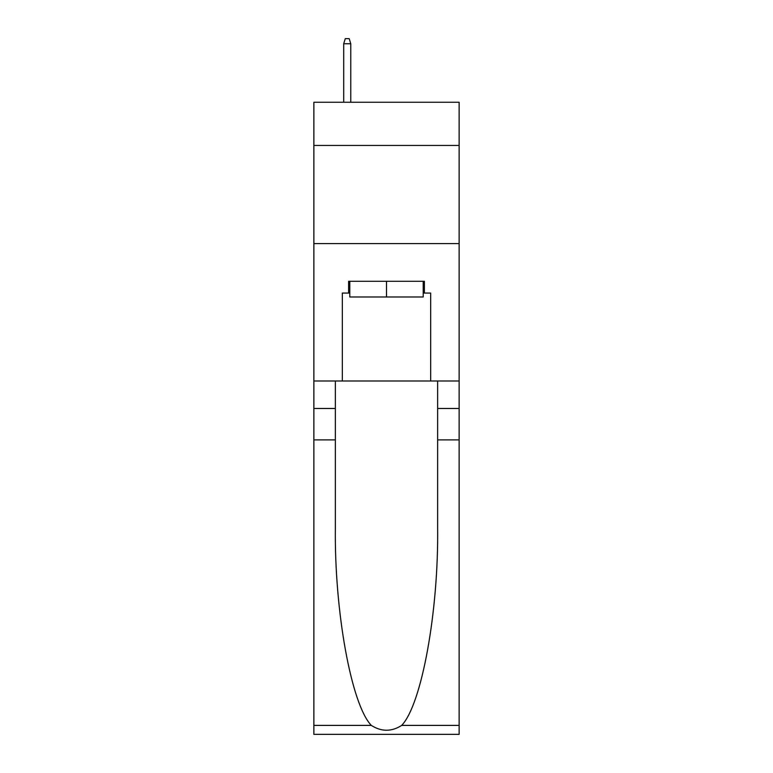 <?xml version="1.0" encoding="UTF-8"?>
<svg xmlns="http://www.w3.org/2000/svg" width="773" height="773" viewBox="0 0 773 773"><rect width="100%" height="100%" fill="white"/><g stroke="black" fill="none" stroke-linecap="round" stroke-linejoin="round"><path stroke-width="1.16" d="M459.133 145.44L459.133 102.249L313.867 102.249L313.867 145.44L459.133 145.44L459.133 381.002L430.667 381.002L430.667 293.064L424.387 293.064L424.387 281.285L348.613 281.285L348.613 293.064L349.792 293.064M313.867 439.895L335.366 439.895L335.366 527.437C334.322 611.105 351.29 704.58 371.311 725.393C381.427 731.847 391.553 731.847 401.689 725.393L459.133 725.393L459.133 734.35L313.867 734.35L313.867 145.44M423.208 281.285L423.208 296.987L349.792 296.987L349.792 281.285M386.5 281.285L386.5 296.987M401.689 725.393C421.71 704.58 438.678 611.105 437.634 527.437L437.634 381.002M437.634 439.895L459.133 439.895L459.133 381.002M335.366 381.002L335.366 439.895M459.133 725.393L459.133 439.895M313.867 381.002L342.333 381.002L342.333 293.064L348.613 293.064M313.867 243.592L459.133 243.592M342.333 381.002L430.667 381.002M423.208 293.064L424.387 293.064M350.768 102.249L350.768 43.752L343.705 43.752L343.705 102.249M343.705 43.752L345.28 38.65L349.203 38.65L350.768 43.752M437.634 408.482L459.133 408.482M335.366 408.482L313.867 408.482M313.867 725.393L371.311 725.393"/></g></svg>
